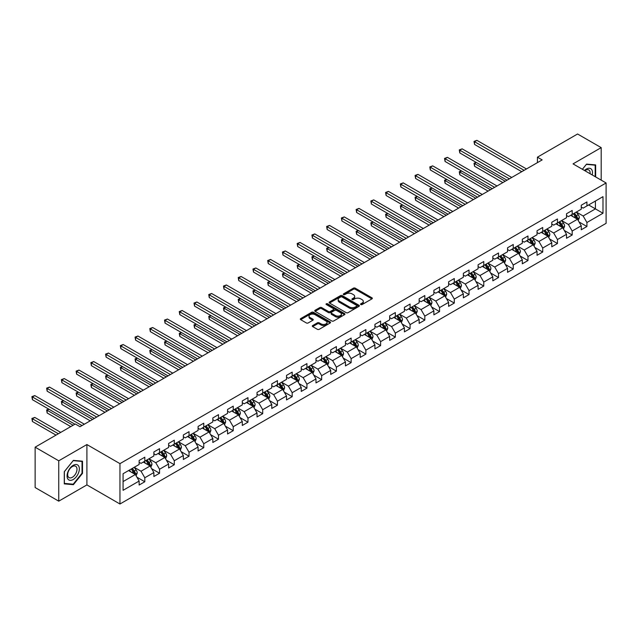 <?xml version="1.0" encoding="UTF-8"?>
<svg xmlns="http://www.w3.org/2000/svg" width="638" height="638" viewBox="0 0 638 638"><rect width="100%" height="100%" fill="white"/><g stroke="black" fill="none" stroke-linecap="round" stroke-linejoin="round"><path stroke-width="0.96" d="M360.789 304.565A0.917 0.526 0 0 0 362.089 304.565L371.938 298.871A1.308 0.758 0 0 0 372.329 298.337A1.308 0.758 0 0 0 371.938 297.802L355.254 288.169A1.308 0.758 0 0 0 353.396 288.169L343.547 293.855A0.917 0.526 0 0 0 344.839 294.604L346.115 293.871A4.195 2.424 0 0 1 352.048 293.871L353.444 294.668A4.195 2.424 0 0 1 354.672 296.383A4.195 2.424 0 0 1 353.444 298.098L352.168 298.831A0.917 0.526 0 0 0 353.468 299.581L354.744 298.847A4.195 2.424 0 0 1 360.677 298.847L362.065 299.653A4.195 2.424 0 0 1 363.293 301.367A4.195 2.424 0 0 1 362.065 303.074L360.789 303.816A0.917 0.526 0 0 0 360.789 304.565L360.789 303.816M312.692 325.532A1.308 0.758 0 0 0 312.301 326.074A1.308 0.758 0 0 0 312.692 326.608L317.373 329.312A1.308 0.758 0 0 0 319.223 329.312L330.165 322.995A1.308 0.758 0 0 0 330.556 322.453A1.308 0.758 0 0 0 330.165 321.919L313.473 312.285A1.308 0.758 0 0 0 311.623 312.285L300.681 318.601A1.308 0.758 0 0 0 300.299 319.136A1.308 0.758 0 0 0 300.681 319.67L306.336 322.94A1.308 0.758 0 0 0 308.194 322.94L312.875 320.236A1.308 0.758 0 0 0 313.258 319.702A1.308 0.758 0 0 0 312.875 319.167L310.068 317.549A3.509 2.026 0 0 1 309.039 316.113A3.509 2.026 0 0 1 311.208 314.239A3.509 2.026 0 0 1 315.028 314.678L326.018 321.026A3.509 2.026 0 0 1 327.047 322.453A3.509 2.026 0 0 1 324.878 324.327A3.509 2.026 0 0 1 321.058 323.889L319.223 322.828A1.308 0.758 0 0 0 317.373 322.828L312.692 325.532L312.692 326.608L317.373 323.921L317.373 322.828M86.904 444.55L58.752 460.803L35.13 447.174L35.13 487.536L58.752 501.165L86.904 484.912L119.96 504.004L119.96 463.643L86.904 444.55L86.904 484.912M601.187 180.139L601.187 147.633L573.036 163.886L606.1 182.97L119.96 463.643M601.187 147.633L577.573 133.996L537.419 157.179L537.419 162.634M35.13 447.174L75.284 423.991L80.005 426.718L542.148 159.907L537.419 157.179M346.211 312.66A1.308 0.758 0 0 0 348.061 312.66L359.003 306.344A1.308 0.758 0 0 0 359.393 305.809A1.308 0.758 0 0 0 359.003 305.275L342.319 295.633A1.308 0.758 0 0 0 340.461 295.633L329.519 301.949A1.308 0.758 0 0 0 329.136 302.484A1.308 0.758 0 0 0 329.519 303.026L346.211 312.66M326.688 304.757A0.917 0.526 0 0 1 327.621 304.892L327.621 303.8L344.584 313.593A1.308 0.758 0 0 1 344.975 314.135A1.308 0.758 0 0 1 344.584 314.67L333.642 320.986A1.308 0.758 0 0 1 331.792 320.986L315.1 311.344L315.1 310.275A1.308 0.758 0 0 0 314.717 310.81A1.308 0.758 0 0 0 315.1 311.344M315.1 310.275L319.782 307.572A1.308 0.758 0 0 1 321.64 307.572L328.403 311.48A1.308 0.758 0 0 0 330.261 311.48L333.371 309.685A1.308 0.758 0 0 0 333.754 309.151A1.308 0.758 0 0 0 333.371 308.617L326.321 304.549A0.917 0.526 0 0 1 327.621 303.8M119.96 504.004L606.1 223.332L606.1 182.97M136.923 477.2L144.81 481.754L144.81 477.766L153.878 472.535L153.878 476.514L159.548 473.244L159.548 469.257L168.615 464.025L168.615 468.005L174.286 464.735L174.286 460.756L183.353 455.516L183.353 459.496L189.023 456.226L189.023 452.246L198.091 447.007L198.091 450.986L203.761 447.716L203.761 443.737L212.829 438.497L212.829 442.485L218.491 439.207L218.491 435.228L227.567 429.988L227.567 433.976L233.229 430.698L233.229 426.718L242.304 421.479L242.304 425.466L247.967 422.189L247.967 418.209L257.034 412.977L257.034 416.957L262.704 413.687L262.704 409.7L271.772 404.468L271.772 408.448L277.442 405.178L277.442 401.19L286.51 395.959L286.51 399.938L292.18 396.669L292.18 392.689L301.248 387.449L301.248 391.429L306.918 388.159L306.918 384.18L315.985 378.94L315.985 382.92L321.656 379.65L321.656 375.67L330.723 370.431L330.723 374.41L336.393 371.141L336.393 367.161L345.461 361.921L345.461 365.909L351.131 362.631L351.131 358.652L360.199 353.412L360.199 357.4L365.869 354.122L365.869 350.142L374.937 344.911L374.937 348.89L380.607 345.613L380.607 341.633L389.674 336.401L389.674 340.381L395.337 337.111L395.337 333.124L404.412 327.892L404.412 331.872L410.075 328.602L410.075 324.614L419.15 319.383L419.15 323.362L424.812 320.093L424.812 316.113L433.88 310.873L433.88 314.853L439.55 311.583L439.55 307.604L448.618 302.364L448.618 306.344L454.288 303.074L454.288 299.094L463.355 293.855L463.355 297.834L469.026 294.565L469.026 290.585L478.093 285.346L478.093 289.333L483.764 286.055L483.764 282.076L492.831 276.836L492.831 280.824L498.501 277.546L498.501 273.566L507.569 268.335L507.569 272.314L513.239 269.037L513.239 265.057L522.307 259.825L522.307 263.805L527.977 260.535L527.977 256.548L537.044 251.316L537.044 255.296L542.715 252.026L542.715 248.038L551.782 242.807L551.782 246.786L557.452 243.517L557.452 239.537L566.52 234.298L566.52 238.277L572.182 235.007L572.182 231.028L581.258 225.788L581.258 229.768L586.92 226.498L586.92 222.518L602.982 213.244L602.982 196.663L595.421 201.026L595.421 208.881L602.982 213.244M144.81 481.754L139.14 485.024L139.14 481.044L123.078 490.311L123.078 473.731L139.14 464.464L139.14 460.476L144.81 457.207L144.81 461.186L153.878 455.955L153.878 451.967L159.548 448.697L159.548 452.677L168.615 447.445L168.615 443.466L174.286 440.188L174.286 444.168L183.353 438.936L183.353 434.956L189.023 431.679L189.023 435.666L198.091 430.427L198.091 426.447L203.761 423.169L203.761 427.157L212.829 421.917L212.829 417.938L218.491 414.668L218.491 418.648L227.567 413.408L227.567 409.429L233.229 406.159L233.229 410.138L242.304 404.899L242.304 400.919L247.967 397.649L247.967 401.629L257.034 396.397L257.034 392.41L262.704 389.14L262.704 393.12L271.772 387.888L271.772 383.901L277.442 380.631L277.442 384.61L286.51 379.379L286.51 375.399L292.18 372.121L292.18 376.101L301.248 370.869L301.248 366.89L306.918 363.612L306.918 367.6L315.985 362.36L315.985 358.381L321.656 355.103L321.656 359.09L330.723 353.851L330.723 349.871L336.393 346.601L336.393 350.581L345.461 345.341L345.461 341.362L351.131 338.092L351.131 342.072L360.199 336.832L360.199 332.853L365.869 329.583L365.869 333.562L374.937 328.323L374.937 324.343L380.607 321.074L380.607 325.053L389.674 319.821L389.674 315.834L395.337 312.564L395.337 316.544L404.412 311.312L404.412 307.325L410.075 304.055L410.075 308.034L419.15 302.803L419.15 298.823L424.812 295.546L424.812 299.525L433.88 294.293L433.88 290.314L439.55 287.036L439.55 291.024L448.618 285.784L448.618 281.805L454.288 278.527L454.288 282.514L463.355 277.275L463.355 273.295L469.026 270.026L469.026 274.005L478.093 268.765L478.093 264.786L483.764 261.516L483.764 265.496L492.831 260.256L492.831 256.277L498.501 253.007L498.501 256.986L507.569 251.747L507.569 247.767L513.239 244.498L513.239 248.477L522.307 243.245L522.307 239.258L527.977 235.988L527.977 239.968L537.044 234.736L537.044 230.749L542.715 227.479L542.715 231.458L551.782 226.227L551.782 222.247L557.452 218.97L557.452 222.957L566.52 217.718L566.52 213.738L572.182 210.46L572.182 214.448L581.258 209.208L581.258 205.229L586.92 201.951L586.92 205.938L602.982 196.663M143.295 462.064L150.097 465.987L141.03 471.227L134.227 467.295M139.14 462.279L141.03 463.371L144.81 461.186M141.03 471.227L144.81 477.766M150.097 465.987L153.878 472.535M158.033 453.554L164.835 457.478L155.768 462.717L148.965 458.786M153.878 453.77L155.768 454.862L159.548 452.677M155.768 462.717L159.548 469.257M164.835 457.478L168.615 464.025M172.77 445.045L179.573 448.969L170.506 454.208L163.703 450.276M168.615 445.26L170.506 446.353L174.286 444.168M170.506 454.208L174.286 460.756M179.573 448.969L183.353 455.516M187.508 436.536L194.311 440.459L185.243 445.699L178.441 441.775M183.353 436.751L185.243 437.843L189.023 435.666M185.243 445.699L189.023 452.246M194.311 440.459L198.091 447.007M202.246 428.026L209.049 431.958L199.981 437.19L193.178 433.266M198.091 428.25L199.981 429.334L203.761 427.157M199.981 437.19L203.761 443.737M209.049 431.958L212.829 438.497M216.984 419.517L223.786 423.449L214.719 428.68L207.916 424.756M212.829 419.74L214.719 420.825L218.491 418.648M214.719 428.68L218.491 435.228M223.786 423.449L227.567 429.988M231.722 411.008L238.524 414.939L229.457 420.171L222.654 416.247M227.567 411.231L229.457 412.323L233.229 410.138M229.457 420.171L233.229 426.718M238.524 414.939L242.304 421.479M246.459 402.506L253.262 406.43L244.187 411.662L237.392 407.738M242.304 402.722L244.187 403.814L247.967 401.629M244.187 411.662L247.967 418.209M253.262 406.43L257.034 412.977M261.197 393.997L268 397.921L258.924 403.16L252.122 399.228M257.034 394.212L258.924 395.305L262.704 393.12M258.924 403.16L262.704 409.7M268 397.921L271.772 404.468M275.935 385.488L282.73 389.411L273.662 394.651L266.859 390.719M271.772 385.703L273.662 386.795L277.442 384.61M273.662 394.651L277.442 401.19M282.73 389.411L286.51 395.959M290.665 376.978L297.467 380.902L288.4 386.142L281.597 382.21M286.51 377.194L288.4 378.286L292.18 376.101M288.4 386.142L292.18 392.689M297.467 380.902L301.248 387.449M305.403 368.469L312.205 372.393L303.138 377.632L296.335 373.709M301.248 368.684L303.138 369.777L306.918 367.6M303.138 377.632L306.918 384.18M312.205 372.393L315.985 378.94M320.14 359.96L326.943 363.891L317.876 369.123L311.073 365.199M315.985 360.175L317.876 361.267L321.656 359.09M317.876 369.123L321.656 375.67M326.943 363.891L330.723 370.431M334.878 351.45L341.681 355.382L332.613 360.614L325.811 356.69M330.723 351.674L332.613 352.758L336.393 350.581M332.613 360.614L336.393 367.161M341.681 355.382L345.461 361.921M349.616 342.941L356.419 346.873L347.351 352.104L340.548 348.181M345.461 343.164L347.351 344.249L351.131 342.072M347.351 352.104L351.131 358.652M356.419 346.873L360.199 353.412M364.354 334.432L371.156 338.363L362.089 343.595L355.286 339.671M360.199 334.655L362.089 335.748L365.869 333.562M362.089 343.595L365.869 350.142M371.156 338.363L374.937 344.911M379.092 325.93L385.894 329.854L376.827 335.094L370.024 331.162M374.937 326.146L376.827 327.238L380.607 325.053M376.827 335.094L380.607 341.633M385.894 329.854L389.674 336.401M393.829 317.421L400.632 321.345L391.565 326.584L384.762 322.653M389.674 317.636L391.565 318.729L395.337 316.544M391.565 326.584L395.337 333.124M400.632 321.345L404.412 327.892M408.567 308.912L415.37 312.835L406.302 318.075L399.5 314.143M404.412 309.127L406.302 310.22L410.075 308.034M406.302 318.075L410.075 324.614M415.37 312.835L419.15 319.383M423.305 300.402L430.108 304.326L421.032 309.566L414.237 305.634M419.15 300.618L421.032 301.71L424.812 299.525M421.032 309.566L424.812 316.113M430.108 304.326L433.88 310.873M438.043 291.893L444.845 295.817L435.77 301.056L428.967 297.133M433.88 292.108L435.77 293.201L439.55 291.024M435.77 301.056L439.55 307.604M444.845 295.817L448.618 302.364M452.781 283.384L459.575 287.315L450.508 292.547L443.705 288.623M448.618 283.599L450.508 284.692L454.288 282.514M450.508 292.547L454.288 299.094M459.575 287.315L463.355 293.855M467.51 274.874L474.313 278.806L465.246 284.038L458.443 280.114M463.355 275.098L465.246 276.182L469.026 274.005M465.246 284.038L469.026 290.585M474.313 278.806L478.093 285.346M482.248 266.365L489.051 270.297L479.983 275.528L473.181 271.605M478.093 266.588L479.983 267.673L483.764 265.496M479.983 275.528L483.764 282.076M489.051 270.297L492.831 276.836M496.986 257.856L503.789 261.787L494.721 267.019L487.918 263.095M492.831 258.079L494.721 259.172L498.501 256.986M494.721 267.019L498.501 273.566M503.789 261.787L507.569 268.335M511.724 249.354L518.527 253.278L509.459 258.518L502.656 254.586M507.569 249.57L509.459 250.662L513.239 248.477M509.459 258.518L513.239 265.057M518.527 253.278L522.307 259.825M526.462 240.845L533.264 244.769L524.197 250.008L517.394 246.077M522.307 241.06L524.197 242.153L527.977 239.968M524.197 250.008L527.977 256.548M533.264 244.769L537.044 251.316M541.199 232.336L548.002 236.259L538.935 241.499L532.132 237.567M537.044 232.551L538.935 233.644L542.715 231.458M538.935 241.499L542.715 248.038M548.002 236.259L551.782 242.807M555.937 223.826L562.74 227.75L553.672 232.99L546.87 229.058M551.782 224.042L553.672 225.134L557.452 222.957M553.672 232.99L557.452 239.537M562.74 227.75L566.52 234.298M570.675 215.317L577.478 219.241L568.41 224.48L561.607 220.557M566.52 215.532L568.41 216.625L572.182 214.448M568.41 224.48L572.182 231.028M577.478 219.241L581.258 225.788M588.627 204.958L595.421 208.881L583.148 215.971L576.345 212.047M581.258 207.031L583.148 208.116L586.92 205.938M583.148 215.971L586.92 222.518M58.752 460.803L58.752 501.165M123.078 481.586L135.36 474.497L128.557 470.573M135.36 474.497L139.14 481.044M579.033 221.944L586.92 226.498M564.295 230.454L572.182 235.007M549.557 238.963L557.452 243.517M534.819 247.472L542.715 252.026M520.09 255.982L527.977 260.535M505.352 264.483L513.239 269.037M490.614 272.992L498.501 277.546M475.876 281.502L483.764 286.055M461.138 290.011L469.026 294.565M446.401 298.52L454.288 303.074M431.663 307.03L439.55 311.583M416.925 315.539L424.812 320.093M402.187 324.048L410.075 328.602M387.449 332.558L395.337 337.111M372.712 341.059L380.607 345.613M357.982 349.568L365.869 354.122M343.244 358.077L351.131 362.631M328.506 366.587L336.393 371.141M313.768 375.096L321.656 379.65M299.031 383.605L306.918 388.159M284.293 392.115L292.18 396.669M269.555 400.624L277.442 405.178M254.817 409.125L262.704 413.687M240.079 417.635L247.967 422.189M225.342 426.144L233.229 430.698M210.604 434.653L218.491 439.207M195.866 443.163L203.761 447.716M181.136 451.672L189.023 456.226M166.398 460.181L174.286 464.735M151.661 468.691L159.548 473.244M595.661 176.949L595.661 164.923L586.545 164.11L582.39 169.285M64.271 483.875L73.394 484.689L82.509 473.348L82.509 461.194L73.394 460.381L64.271 471.721L64.271 483.875M82.031 473.077L82.509 473.348M72.429 484.13L73.394 484.689M361.156 304.693L362.065 304.166A4.195 2.424 0 0 0 363.293 302.452L363.293 301.367M354.672 296.383L354.672 297.475A4.195 2.424 0 0 1 353.444 299.19L352.535 299.716M371.922 298.887L355.254 289.261A1.308 0.758 0 0 0 353.396 289.261L343.914 294.732M359.003 305.275L359.003 306.344L342.319 296.726A1.308 0.758 0 0 0 340.461 296.726L329.535 303.034M356.69 306.184A0.917 0.526 0 0 0 356.69 305.435L342.04 296.973A0.917 0.526 0 0 0 340.74 296.973L339.392 297.747A4.195 2.424 0 0 0 338.164 299.461A4.195 2.424 0 0 0 339.392 301.176L349.409 306.958A4.195 2.424 0 0 0 355.342 306.958L356.69 306.184L356.69 307.269A0.917 0.526 0 0 0 356.953 306.894L356.953 305.809M338.164 299.461L338.164 300.554A4.195 2.424 0 0 0 339.392 302.268L339.392 301.176M356.69 307.269L355.342 308.05A4.195 2.424 0 0 1 349.409 308.05L339.392 302.268M315.116 311.36L319.782 308.664L319.782 307.572M333.754 309.151L333.754 310.243A1.308 0.758 0 0 1 333.371 310.778L330.261 312.572A1.308 0.758 0 0 1 328.403 312.572L321.64 308.664A1.308 0.758 0 0 0 319.782 308.664M327.621 304.892L344.568 314.678M335.428 315.539A3.509 2.026 0 0 0 339.256 315.977A3.509 2.026 0 0 0 341.418 314.103A3.509 2.026 0 0 0 340.389 312.676L336.521 310.435A1.308 0.758 0 0 0 334.663 310.435L331.561 312.229A1.308 0.758 0 0 0 331.178 312.764A1.308 0.758 0 0 0 331.561 313.306L335.428 315.539L335.428 316.631A3.509 2.026 0 0 0 339.256 317.07A3.509 2.026 0 0 0 341.418 315.196L341.418 314.103M331.178 312.764L331.178 313.856A1.308 0.758 0 0 0 331.561 314.39L331.561 313.306M335.428 316.631L331.561 314.39M327.047 322.453L327.047 323.546A3.509 2.026 0 0 1 324.878 325.42A3.509 2.026 0 0 1 321.058 324.981L319.223 323.921A1.308 0.758 0 0 0 317.373 323.921M309.039 316.113L309.039 317.206A3.509 2.026 0 0 0 310.068 318.633L310.068 317.549M312.875 319.167L312.875 320.236L310.068 318.633M330.165 321.919L330.165 322.995L313.473 313.378A1.308 0.758 0 0 0 311.623 313.378L300.697 319.686L300.681 318.601M578.219 220.541L579.344 217.71A3.541 2.042 -120 0 0 578.219 214.695L576.266 212.087M572.868 216.585L571.544 214.815M476.331 162.483L474.536 163.519L474.536 166.247L502.848 182.596M573.339 213.778L575.285 216.386A3.541 2.042 60 0 1 576.297 218.515L577.438 217.861A3.541 2.042 -120 0 0 576.425 215.732L574.471 213.124M573.586 213.634L575.747 216.521A1.802 1.045 60 0 1 576.074 217.072L577.438 217.861M474.536 166.247L474.01 163.216L505.208 181.232M474.01 163.216L476.123 162.363M524.101 170.322L474.536 141.7L476.897 140.336L526.462 168.958M521.74 171.686L474.536 144.427L474.536 141.7L474.01 141.405L476.897 140.336M474.536 144.427L474.01 141.405M594.6 164.827L595.19 165.17L595.19 176.678M582.406 169.293L586.354 164.381L595.19 165.17M592.2 174.948A8.685 5.016 120 0 0 590.7 168.639A8.685 5.016 120 0 0 584.48 170.49M590.102 173.735A6.571 3.796 120 0 0 588.786 169.963A6.571 3.796 120 0 0 584.855 170.713M73.203 479.513A8.685 5.016 120 0 0 79.343 468.882A8.685 5.016 120 0 0 73.203 465.333A8.685 5.016 120 0 0 67.062 475.972A8.685 5.016 120 0 0 73.203 479.513M72.341 477.296A6.571 3.796 120 0 0 76.64 471.498A6.571 3.796 120 0 0 75.627 466.234A6.571 3.796 120 0 0 72.341 466.561A6.571 3.796 120 0 0 68.043 472.351A6.571 3.796 120 0 0 69.056 477.623A6.571 3.796 120 0 0 72.341 477.296M64.366 471.634L73.203 460.644L82.031 461.434L82.031 473.213L73.203 484.202L64.366 483.413L64.366 471.634M81.449 461.099L82.031 461.434M563.482 229.042L564.606 226.211A3.541 2.042 -120 0 0 563.482 223.196L561.528 220.596M558.13 225.094L556.807 223.324M461.593 170.992L459.799 172.029L459.799 174.756L488.11 191.105M558.601 222.287L560.547 224.887A3.541 2.042 60 0 1 561.568 227.016L562.7 226.362A3.541 2.042 -120 0 0 561.687 224.233L559.733 221.633M558.848 222.144L561.009 225.031A1.802 1.045 60 0 1 561.336 225.581L562.7 226.362M459.799 174.756L459.28 171.726L490.47 189.741M459.28 171.726L461.386 170.872M548.752 237.551L549.868 234.72A3.541 2.042 -120 0 0 548.744 231.706L546.79 229.106M543.393 233.604L542.069 231.833M446.855 179.501L445.061 180.538L445.061 183.266L473.372 199.606M543.863 230.796L545.817 233.396A3.541 2.042 60 0 1 546.83 235.526L547.962 234.872A3.541 2.042 -120 0 0 546.949 232.742L544.996 230.143M544.11 230.653L546.272 233.54A1.802 1.045 60 0 1 546.599 234.09L547.962 234.872M445.061 183.266L444.542 180.235L475.733 198.243M444.542 180.235L446.648 179.382M509.363 178.831L459.799 150.209L462.159 148.845L511.724 177.468M507.003 180.195L459.799 152.937L459.799 150.209L459.28 149.914L462.159 148.845M459.799 152.937L459.28 149.914M494.625 187.341L445.061 158.718L447.421 157.355L496.986 185.977M492.265 188.704L445.061 161.446L445.061 158.718L444.542 158.423L447.421 157.355M445.061 161.446L444.542 158.423M534.014 246.061L535.138 243.23A3.541 2.042 -120 0 0 534.006 240.215L532.052 237.615M528.655 242.105L527.331 240.343M432.117 188.011L430.323 189.047L430.323 191.775L458.634 208.116M529.125 239.306L531.079 241.906A3.541 2.042 60 0 1 532.092 244.035L533.224 243.381A3.541 2.042 -120 0 0 532.212 241.252L530.258 238.652M529.373 239.162L531.534 242.049A1.802 1.045 60 0 1 531.861 242.599L533.224 243.381M430.323 191.775L429.805 188.744L460.995 206.752M429.805 188.744L431.91 187.891M519.276 254.57L520.401 251.739A3.541 2.042 -120 0 0 519.268 248.724L517.314 246.124M513.917 250.614L512.593 248.852M417.38 196.52L415.585 197.557L415.585 200.284L443.896 216.625M514.388 247.815L516.341 250.415A3.541 2.042 60 0 1 517.354 252.544L518.487 251.89A3.541 2.042 -120 0 0 517.474 249.761L515.52 247.161M514.635 247.672L516.796 250.559A1.802 1.045 60 0 1 517.123 251.109L518.487 251.89M415.585 200.284L415.067 197.254L446.257 215.261M415.067 197.254L417.172 196.4M504.538 263.079L505.663 260.248A3.541 2.042 -120 0 0 504.53 257.234L502.585 254.634M499.179 259.124L497.855 257.361M402.642 205.029L400.847 206.058L400.847 208.786L429.159 225.134M499.65 256.324L501.604 258.924A3.541 2.042 60 0 1 502.616 261.054L503.749 260.4A3.541 2.042 -120 0 0 502.736 258.27L500.782 255.671M499.897 256.181L502.058 259.068A1.802 1.045 60 0 1 502.393 259.618L503.749 260.4M400.847 208.786L400.329 205.763L431.519 223.771M400.329 205.763L402.434 204.902M479.888 195.85L430.323 167.228L432.684 165.864L482.248 194.486M477.527 197.206L430.323 169.955L430.323 167.228L429.805 166.925L432.684 165.864M430.323 169.955L429.805 166.925M465.15 204.351L415.585 175.737L417.946 174.373L467.51 202.988M462.789 205.715L415.585 178.465L415.585 175.737L415.067 175.434L417.946 174.373M415.585 178.465L415.067 175.434M450.412 212.861L400.847 184.246L403.208 182.883L452.781 211.497M448.051 214.224L400.847 186.974L400.847 184.246L400.329 183.943L403.208 182.883M400.847 186.974L400.329 183.943M489.801 271.589L490.925 268.757A3.541 2.042 -120 0 0 489.793 265.743L487.847 263.143M484.441 267.633L483.118 265.863M387.904 213.531L386.11 214.567L386.11 217.295L414.421 233.644M484.912 264.834L486.866 267.434A3.541 2.042 60 0 1 487.879 269.563L489.011 268.909A3.541 2.042 -120 0 0 487.998 266.78L486.052 264.172M485.159 264.69L487.328 267.577A1.802 1.045 60 0 1 487.655 268.119L489.011 268.909M386.11 217.295L385.591 214.272L416.781 232.28M385.591 214.272L387.697 213.411M435.682 221.37L386.11 192.756L388.47 191.392L438.043 220.006M433.314 222.734L386.11 195.483L386.11 192.756L385.591 192.453L388.47 191.392M386.11 195.483L385.591 192.453M475.063 280.098L476.187 277.267A3.541 2.042 -120 0 0 475.055 274.252L473.109 271.644M469.712 276.142L468.38 274.372M373.166 222.04L371.372 223.077L371.372 225.804L399.683 242.153M470.174 273.335L472.128 275.943A3.541 2.042 60 0 1 473.141 278.072L474.273 277.418A3.541 2.042 -120 0 0 473.26 275.289L471.315 272.681M470.421 273.2L472.591 276.087A1.802 1.045 60 0 1 472.918 276.629L474.273 277.418M371.372 225.804L370.853 222.782L402.044 240.789M370.853 222.782L372.959 221.92M420.944 229.879L371.372 201.265L373.732 199.901L423.305 228.516M418.576 231.243L371.372 203.993L371.372 201.265L370.853 200.962L373.732 199.901M371.372 203.993L370.853 200.962M460.325 288.607L461.449 285.776A3.541 2.042 -120 0 0 460.317 282.762L458.371 280.154M454.974 284.652L453.65 282.881M358.428 230.549L356.634 231.586L356.634 234.313L384.945 250.662M455.444 281.844L457.39 284.452A3.541 2.042 60 0 1 458.403 286.582L459.535 285.928A3.541 2.042 -120 0 0 458.523 283.798L456.577 281.191M455.691 281.701L457.853 284.588A1.802 1.045 60 0 1 458.18 285.138L459.535 285.928M356.634 234.313L356.116 231.291L387.314 249.299M356.116 231.291L358.221 230.43M406.207 238.389L356.634 209.774L358.995 208.411L408.567 237.025M403.846 239.752L356.634 212.494L356.634 209.774L356.116 209.471L358.995 208.411M356.634 212.494L356.116 209.471M445.587 297.117L446.712 294.285A3.541 2.042 -120 0 0 445.579 291.271L443.633 288.663M440.236 293.161L438.912 291.391M343.691 239.059L341.896 240.095L341.896 242.823L370.207 259.172M440.706 290.354L442.652 292.962A3.541 2.042 60 0 1 443.665 295.091L444.798 294.429A3.541 2.042 -120 0 0 443.785 292.3L441.839 289.7M440.954 290.21L443.115 293.097A1.802 1.045 60 0 1 443.442 293.647L444.798 294.429M341.896 242.823L341.378 239.792L372.576 257.808M341.378 239.792L343.483 238.939M391.469 246.898L341.896 218.276L344.265 216.912L393.829 245.534M389.108 248.262L341.896 221.003L341.896 218.276L341.378 217.981L344.265 216.912M341.896 221.003L341.378 217.981M430.849 305.618L431.974 302.787A3.541 2.042 -120 0 0 430.841 299.772L428.895 297.172M425.498 301.67L424.174 299.9M328.961 247.568L327.158 248.605L327.158 251.332L355.478 267.673M425.969 298.863L427.915 301.463A3.541 2.042 60 0 1 428.927 303.592L430.06 302.938A3.541 2.042 -120 0 0 429.047 300.809L427.101 298.209M426.216 298.72L428.377 301.607A1.802 1.045 60 0 1 428.704 302.157L430.06 302.938M327.158 251.332L326.64 248.302L357.838 266.317M326.64 248.302L328.753 247.448M376.731 255.407L327.158 226.785L329.527 225.421L379.092 254.044M374.37 256.771L327.158 229.513L327.158 226.785L326.64 226.49L329.527 225.421M327.158 229.513L326.64 226.49M416.112 314.127L417.236 311.296A3.541 2.042 -120 0 0 416.112 308.282L414.158 305.682M410.76 310.18L409.436 308.409M314.223 256.077L312.429 257.114L312.429 259.841L340.74 276.182M411.231 307.372L413.177 309.972A3.541 2.042 60 0 1 414.19 312.102L415.33 311.448A3.541 2.042 -120 0 0 414.309 309.318L412.363 306.719M411.478 307.229L413.639 310.116A1.802 1.045 60 0 1 413.966 310.666L415.33 311.448M312.429 259.841L311.902 256.811L343.1 274.819M311.902 256.811L314.016 255.958M361.993 263.917L312.429 235.294L314.789 233.931L364.354 262.553M359.633 265.28L312.429 238.022L312.429 235.294L311.902 234.999L314.789 233.931M312.429 238.022L311.902 234.999M401.374 322.637L402.498 319.805A3.541 2.042 -120 0 0 401.374 316.791L399.42 314.191M396.023 318.681L394.699 316.919M299.485 264.587L297.691 265.623L297.691 268.351L326.002 284.692M396.493 315.882L398.439 318.482A3.541 2.042 60 0 1 399.452 320.611L400.592 319.957A3.541 2.042 -120 0 0 399.579 317.828L397.626 315.228M396.74 315.738L398.902 318.625A1.802 1.045 60 0 1 399.228 319.175L400.592 319.957M297.691 268.351L297.164 265.32L328.363 283.328M297.164 265.32L299.278 264.467M347.255 272.418L297.691 243.804L300.051 242.44L349.616 271.054M344.895 273.782L297.691 246.531L297.691 243.804L297.164 243.501L300.051 242.44M297.691 246.531L297.164 243.501M386.636 331.146L387.76 328.315A3.541 2.042 -120 0 0 386.636 325.3L384.682 322.7M381.285 327.19L379.961 325.428M284.747 273.096L282.953 274.133L282.953 276.86L311.264 293.201M381.755 324.391L383.701 326.991A3.541 2.042 60 0 1 384.722 329.12L385.854 328.466A3.541 2.042 -120 0 0 384.842 326.337L382.888 323.737M382.002 324.248L384.164 327.135A1.802 1.045 60 0 1 384.491 327.685L385.854 328.466M282.953 276.86L282.435 273.83L313.625 291.837M282.435 273.83L284.54 272.976M332.518 280.927L282.953 252.313L285.314 250.949L334.878 279.564M330.157 282.291L282.953 255.041L282.953 252.313L282.435 252.01L285.314 250.949M282.953 255.041L282.435 252.01M371.906 339.655L373.023 336.824A3.541 2.042 -120 0 0 371.898 333.81L369.944 331.21M366.547 335.7L365.223 333.937M270.01 281.597L268.215 282.634L268.215 285.361L296.526 301.71M367.017 332.9L368.971 335.5A3.541 2.042 60 0 1 369.984 337.63L371.117 336.976A3.541 2.042 -120 0 0 370.104 334.846L368.15 332.246M367.265 332.757L369.426 335.644A1.802 1.045 60 0 1 369.753 336.186L371.117 336.976M268.215 285.361L267.697 282.339L298.887 300.346M267.697 282.339L269.802 281.478M317.78 289.437L268.215 260.822L270.576 259.459L320.14 288.073M315.419 290.8L268.215 263.55L268.215 260.822L267.697 260.519L270.576 259.459M268.215 263.55L267.697 260.519M357.168 348.165L358.293 345.333A3.541 2.042 -120 0 0 357.16 342.319L355.206 339.711M351.809 344.209L350.485 342.439M255.272 290.107L253.477 291.143L253.477 293.871L281.789 310.22M352.28 341.402L354.234 344.01A3.541 2.042 60 0 1 355.246 346.139L356.379 345.485A3.541 2.042 -120 0 0 355.366 343.356L353.412 340.748M352.527 341.266L354.688 344.153A1.802 1.045 60 0 1 355.015 344.695L356.379 345.485M253.477 293.871L252.959 290.848L284.149 308.856M252.959 290.848L255.064 289.987M303.042 297.946L253.477 269.332L255.838 267.968L305.403 296.582M300.681 299.31L253.477 272.059L253.477 269.332L252.959 269.029L255.838 267.968M253.477 272.059L252.959 269.029M342.431 356.674L343.555 353.843A3.541 2.042 -120 0 0 342.423 350.828L340.469 348.22M337.071 352.718L335.748 350.948M240.534 298.616L238.74 299.653L238.74 302.38L267.051 318.729M337.542 349.911L339.496 352.519A3.541 2.042 60 0 1 340.509 354.648L341.641 353.994A3.541 2.042 -120 0 0 340.628 351.865L338.674 349.257M337.789 349.768L339.95 352.662A1.802 1.045 60 0 1 340.285 353.205L341.641 353.994M238.74 302.38L238.221 299.358L269.411 317.365M238.221 299.358L240.327 298.496M288.304 306.455L238.74 277.841L241.1 276.477L290.665 305.092M285.944 307.819L238.74 280.568L238.74 277.841L238.221 277.538L241.1 276.477M238.74 280.568L238.221 277.538M327.693 365.183L328.817 362.352A3.541 2.042 -120 0 0 327.685 359.338L325.739 356.73M322.334 361.228L321.01 359.457M225.796 307.125L224.002 308.162L224.002 310.889L252.313 327.238M322.804 358.42L324.758 361.028A3.541 2.042 60 0 1 325.771 363.158L326.903 362.504A3.541 2.042 -120 0 0 325.89 360.374L323.937 357.766M323.051 358.277L325.221 361.164A1.802 1.045 60 0 1 325.547 361.714L326.903 362.504M224.002 310.889L223.483 307.859L254.674 325.874M223.483 307.859L225.589 307.006M273.566 314.965L224.002 286.342L226.362 284.979L275.935 313.601M271.206 316.328L224.002 289.07L224.002 286.342L223.483 286.047L226.362 284.979M224.002 289.07L223.483 286.047M312.955 373.685L314.079 370.861A3.541 2.042 -120 0 0 312.947 367.839L311.001 365.239M307.596 369.737L306.272 367.966M211.058 315.635L209.264 316.671L209.264 319.399L237.575 335.748M308.066 366.93L310.02 369.53A3.541 2.042 60 0 1 311.033 371.667L312.165 371.005A3.541 2.042 -120 0 0 311.153 368.876L309.207 366.276M308.314 366.786L310.483 369.673A1.802 1.045 60 0 1 310.81 370.223L312.165 371.005M209.264 319.399L208.746 316.368L239.936 334.384M208.746 316.368L210.851 315.515M258.837 323.474L209.264 294.852L211.625 293.488L261.197 322.11M256.468 324.838L209.264 297.579L209.264 294.852L208.746 294.557L211.625 293.488M209.264 297.579L208.746 294.557M298.217 382.194L299.342 379.363A3.541 2.042 -120 0 0 298.209 376.348L296.263 373.748M292.866 378.246L291.534 376.476M196.321 324.144L194.526 325.181L194.526 327.908L222.837 344.249M293.336 375.439L295.282 378.039A3.541 2.042 60 0 1 296.295 380.168L297.428 379.514A3.541 2.042 -120 0 0 296.415 377.385L294.469 374.785M293.576 375.296L295.745 378.182A1.802 1.045 60 0 1 296.072 378.733L297.428 379.514M194.526 327.908L194.008 324.878L225.198 342.885M194.008 324.878L196.113 324.024M244.099 331.983L194.526 303.361L196.887 301.997L246.459 330.62M241.73 333.347L194.526 306.088L194.526 303.361L194.008 303.066L196.887 301.997M194.526 306.088L194.008 303.066M283.479 390.703L284.604 387.872A3.541 2.042 -120 0 0 283.471 384.858L281.525 382.258M278.128 386.756L276.804 384.985M181.583 332.653L179.788 333.69L179.788 336.417L208.1 352.758M278.599 383.948L280.545 386.548A3.541 2.042 60 0 1 281.557 388.678L282.69 388.024A3.541 2.042 -120 0 0 281.677 385.894L279.731 383.294M278.846 383.805L281.007 386.692A1.802 1.045 60 0 1 281.334 387.242L282.69 388.024M179.788 336.417L179.27 333.387L210.468 351.394M179.27 333.387L181.375 332.534M229.361 340.493L179.788 311.87L182.149 310.507L231.722 339.129M227 341.856L179.788 314.598L179.788 311.87L179.27 311.575L182.149 310.507M179.788 314.598L179.27 311.575M268.742 399.213L269.866 396.381A3.541 2.042 -120 0 0 268.734 393.367L266.788 390.767M263.39 395.257L262.066 393.494M166.845 341.163L165.051 342.199L165.051 344.927L193.362 361.267M263.861 392.458L265.807 395.058A3.541 2.042 60 0 1 266.82 397.187L267.952 396.533A3.541 2.042 -120 0 0 266.939 394.404L264.993 391.804M264.108 392.314L266.269 395.201A1.802 1.045 60 0 1 266.596 395.751L267.952 396.533M165.051 344.927L164.532 341.896L195.73 359.904M164.532 341.896L166.638 341.043M214.623 348.994L165.051 320.38L167.419 319.016L216.984 347.63M212.263 350.358L165.051 323.107L165.051 320.38L164.532 320.077L167.419 319.016M165.051 323.107L164.532 320.077M254.004 407.722L255.128 404.891A3.541 2.042 -120 0 0 253.996 401.876L252.05 399.276M248.653 403.766L247.329 402.004M152.115 349.672L150.313 350.709L150.313 353.428L178.632 369.777M249.123 400.967L251.069 403.567A3.541 2.042 60 0 1 252.082 405.696L253.214 405.042A3.541 2.042 -120 0 0 252.201 402.913L250.256 400.313M249.37 400.824L251.531 403.71A1.802 1.045 60 0 1 251.858 404.261L253.214 405.042M150.313 353.428L149.794 350.406L180.993 368.413M149.794 350.406L151.908 349.552M199.885 357.503L150.313 328.889L152.681 327.525L202.246 356.14M197.525 358.867L150.313 331.616L150.313 328.889L149.794 328.586L152.681 327.525M150.313 331.616L149.794 328.586M239.266 416.231L240.39 413.4A3.541 2.042 -120 0 0 239.266 410.386L237.312 407.786M233.915 412.276L232.591 410.505M137.377 358.173L135.583 359.21L135.583 361.937L163.894 378.286M234.385 409.476L236.331 412.076A3.541 2.042 60 0 1 237.344 414.206L238.484 413.552A3.541 2.042 -120 0 0 237.464 411.422L235.518 408.814M234.632 409.333L236.794 412.22A1.802 1.045 60 0 1 237.121 412.762L238.484 413.552M135.583 361.937L135.057 358.915L166.255 376.922M135.057 358.915L137.17 358.054M185.148 366.013L135.583 337.398L137.944 336.035L187.508 364.649M182.787 367.376L135.583 340.126L135.583 337.398L135.057 337.095L137.944 336.035M135.583 340.126L135.057 337.095M224.528 424.741L225.653 421.909A3.541 2.042 -120 0 0 224.528 418.895L222.574 416.287M219.177 420.785L217.853 419.014M122.64 366.683L120.845 367.719L120.845 370.447L149.156 386.795M219.647 417.978L221.593 420.586A3.541 2.042 60 0 1 222.606 422.715L223.747 422.061A3.541 2.042 -120 0 0 222.734 419.932L220.78 417.324M219.895 417.842L222.056 420.729A1.802 1.045 60 0 1 222.383 421.271L223.747 422.061M120.845 370.447L120.319 367.424L151.517 385.432M120.319 367.424L122.432 366.563M170.41 374.522L120.845 345.908L123.206 344.544L172.77 373.158M168.049 375.886L120.845 348.635L120.845 345.908L120.319 345.605L123.206 344.544M120.845 348.635L120.319 345.605M209.79 433.25L210.915 430.419A3.541 2.042 -120 0 0 209.79 427.404L207.836 424.796M204.439 429.294L203.115 427.524M107.902 375.192L106.107 376.229L106.107 378.956L134.419 395.305M204.91 426.487L206.864 429.095A3.541 2.042 60 0 1 207.876 431.224L209.009 430.57A3.541 2.042 -120 0 0 207.996 428.441L206.042 425.833M205.157 426.344L207.318 429.238A1.802 1.045 60 0 1 207.645 429.781L209.009 430.57M106.107 378.956L105.589 375.934L136.779 393.941M105.589 375.934L107.694 375.072M155.672 383.031L106.107 354.417L108.468 353.053L158.033 381.668M153.311 384.395L106.107 357.136L106.107 354.417L105.589 354.114L108.468 353.053M106.107 357.136L105.589 354.114M195.061 441.759L196.177 438.928A3.541 2.042 -120 0 0 195.053 435.913L193.099 433.306M189.701 437.804L188.377 436.033M93.164 383.701L91.37 384.738L91.37 387.465L119.681 403.814M190.172 434.996L192.126 437.604A3.541 2.042 60 0 1 193.139 439.734L194.271 439.08A3.541 2.042 -120 0 0 193.258 436.942L191.304 434.342M190.419 434.853L192.58 437.74A1.802 1.045 60 0 1 192.907 438.29L194.271 439.08M91.37 387.465L90.851 384.435L122.041 402.45M90.851 384.435L92.957 383.582M140.934 391.541L91.37 362.918L93.73 361.555L143.295 390.177M138.574 392.904L91.37 365.646L91.37 362.918L90.851 362.623L93.73 361.555M91.37 365.646L90.851 362.623M180.323 450.261L181.447 447.429A3.541 2.042 -120 0 0 180.315 444.415L178.361 441.815M174.964 446.313L173.64 444.542M78.426 392.211L76.632 393.247L76.632 395.975L104.943 412.323M175.434 443.506L177.388 446.106A3.541 2.042 60 0 1 178.401 448.235L179.533 447.581A3.541 2.042 -120 0 0 178.52 445.452L176.566 442.852M175.681 443.362L177.843 446.249A1.802 1.045 60 0 1 178.169 446.799L179.533 447.581M76.632 395.975L76.113 392.944L107.304 410.96M76.113 392.944L78.219 392.091M126.196 400.05L76.632 371.428L78.992 370.064L128.557 398.686M123.836 401.414L76.632 374.155L76.632 371.428L76.113 371.133L78.992 370.064M76.632 374.155L76.113 371.133M165.585 458.77L166.709 455.939A3.541 2.042 -120 0 0 165.577 452.924L163.623 450.324M160.226 454.822L158.902 453.052M63.688 400.72L61.894 401.757L61.894 404.484L90.205 420.825M160.696 452.015L162.65 454.615A3.541 2.042 60 0 1 163.663 456.744L164.795 456.09A3.541 2.042 -120 0 0 163.783 453.961L161.829 451.361M160.943 451.871L163.105 454.758A1.802 1.045 60 0 1 163.44 455.309L164.795 456.09M61.894 404.484L61.376 401.454L92.566 419.461M61.376 401.454L63.481 400.6M111.459 408.559L61.894 379.937L64.255 378.573L113.827 407.196M109.098 409.923L61.894 382.664L61.894 379.937L61.376 379.642L64.255 378.573M61.894 382.664L61.376 379.642M150.847 467.279L151.972 464.448A3.541 2.042 -120 0 0 150.839 461.434L148.893 458.834M145.488 463.324L144.164 461.561M48.951 409.229L47.156 410.266L47.156 412.993L70.746 426.607M145.958 460.524L147.912 463.124A3.541 2.042 60 0 1 148.925 465.254L150.058 464.6A3.541 2.042 -120 0 0 149.045 462.47L147.091 459.87M146.206 460.381L148.375 463.268A1.802 1.045 60 0 1 148.702 463.818L150.058 464.6M47.156 412.993L46.638 409.963L73.107 425.243M46.638 409.963L48.743 409.11M96.721 417.061L47.156 388.446L49.517 387.083L99.089 415.705M94.36 418.424L47.156 391.174L47.156 388.446L46.638 388.143L49.517 387.083M47.156 391.174L46.638 388.143M136.109 475.788L137.234 472.957A3.541 2.042 -120 0 0 136.101 469.943L134.155 467.343M130.75 471.833L129.426 470.07M60.73 432.389L34.779 417.411L32.418 418.775L32.418 421.503L56.008 435.116M131.221 469.034L133.175 471.634A3.541 2.042 60 0 1 134.187 473.763L135.32 473.109A3.541 2.042 -120 0 0 134.307 470.98L132.361 468.38M131.468 468.89L133.637 471.777A1.802 1.045 60 0 1 133.964 472.327L135.32 473.109M32.418 421.503L31.9 418.472L58.369 433.752M31.9 418.472L34.779 417.411M81.991 425.57L32.418 396.956L34.779 395.592L84.352 424.206M74.901 424.206L32.418 399.683L32.418 396.956L31.9 396.653L34.779 395.592M32.418 399.683L31.9 396.653M362.065 304.166L362.065 303.074M352.168 299.581L352.168 298.831M353.444 299.19L353.444 298.098M343.547 294.604L343.547 293.855M353.396 289.261L353.396 288.169M355.254 289.261L355.254 288.169M371.938 298.871L371.938 297.802M329.519 303.026L329.519 301.949M340.461 296.726L340.461 295.633M342.319 296.726L342.319 295.633M349.409 308.05L349.409 306.958M355.342 308.05L355.342 306.958M321.64 308.664L321.64 307.572M328.403 312.572L328.403 311.48M330.261 312.572L330.261 311.48M333.371 310.778L333.371 309.685M344.584 314.67L344.584 313.593M319.223 323.921L319.223 322.828M321.058 324.981L321.058 323.889M311.623 313.378L311.623 312.285M313.473 313.378L313.473 312.285M577.127 219.041L579.32 217.773M576.425 215.732L578.219 214.695M573.905 217.183L575.285 216.386M562.389 227.551L564.582 226.283M561.687 224.233L563.482 223.196M559.167 225.692L560.547 224.887M547.651 236.06L549.852 234.792M546.949 232.742L548.744 231.706M544.429 234.202L545.817 233.396M532.913 244.569L535.115 243.301M532.212 241.252L534.006 240.215M529.692 242.703L531.079 241.906M518.176 253.079L520.377 251.811M517.474 249.761L519.268 248.724M514.954 251.213L516.341 250.415M503.438 261.588L505.639 260.32M502.736 258.27L504.53 257.234M500.216 259.722L501.604 258.924M488.7 270.089L490.901 268.821M487.998 266.78L489.793 265.743M485.478 268.231L486.866 267.434M473.97 278.599L476.163 277.331M473.26 275.289L475.055 274.252M470.74 276.74L472.128 275.943M459.232 287.108L461.426 285.84M458.523 283.798L460.317 282.762M456.003 285.25L457.39 284.452M444.495 295.617L446.688 294.349M443.785 292.3L445.579 291.271M441.273 293.759L442.652 292.962M429.757 304.127L431.95 302.859M429.047 300.809L430.841 299.772M426.535 302.268L427.915 301.463M415.019 312.636L417.212 311.368M414.309 309.318L416.112 308.282M411.797 310.778L413.177 309.972M400.281 321.145L402.474 319.877M399.579 317.828L401.374 316.791M397.059 319.279L398.439 318.482M385.543 329.655L387.737 328.387M384.842 326.337L386.636 325.3M382.321 327.788L383.701 326.991M370.806 338.164L373.007 336.896M370.104 334.846L371.898 333.81M367.584 336.298L368.971 335.5M356.068 346.665L358.269 345.397M355.366 343.356L357.16 342.319M352.846 344.807L354.234 344.01M341.33 355.175L343.531 353.907M340.628 351.865L342.423 350.828M338.108 353.316L339.496 352.519M326.592 363.684L328.793 362.416M325.89 360.374L327.685 359.338M323.37 361.826L324.758 361.028M311.854 372.193L314.055 370.925M311.153 368.876L312.947 367.839M308.632 370.335L310.02 369.53M297.125 380.703L299.318 379.435M296.415 377.385L298.209 376.348M293.895 378.844L295.282 378.039M282.387 389.212L284.58 387.944M281.677 385.894L283.471 384.858M279.157 387.354L280.545 386.548M267.649 397.721L269.842 396.453M266.939 394.404L268.734 393.367M264.427 395.855L265.807 395.058M252.911 406.231L255.104 404.963M252.201 402.913L253.996 401.876M249.689 404.364L251.069 403.567M238.173 414.74L240.366 413.472M237.464 411.422L239.266 410.386M234.951 412.874L236.331 412.076M223.436 423.241L225.629 421.973M222.734 419.932L224.528 418.895M220.214 421.383L221.593 420.586M208.698 431.751L210.891 430.483M207.996 428.441L209.79 427.404M205.476 429.892L206.864 429.095M193.96 440.26L196.161 438.992M193.258 436.942L195.053 435.913M190.738 438.402L192.126 437.604M179.222 448.769L181.423 447.501M178.52 445.452L180.315 444.415M176 446.911L177.388 446.106M164.484 457.279L166.685 456.01M163.783 453.961L165.577 452.924M161.262 455.42L162.65 454.615M149.747 465.788L151.948 464.52M149.045 462.47L150.839 461.434M146.525 463.922L147.912 463.124M135.009 474.297L137.21 473.029M134.307 470.98L136.101 469.943M131.787 472.431L133.175 471.634"/></g></svg>
